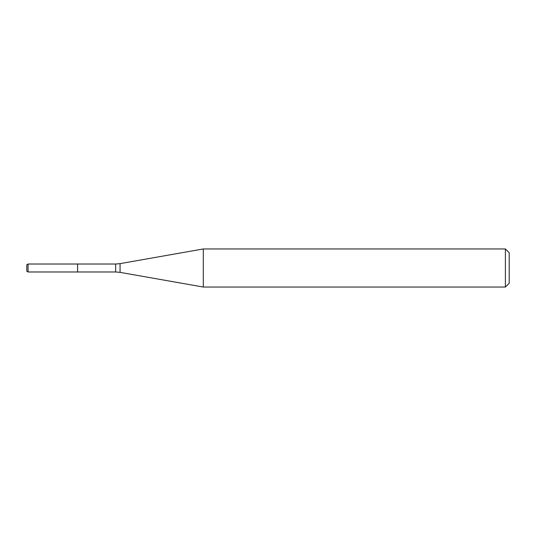 <?xml version="1.0" encoding="UTF-8"?>
<svg xmlns="http://www.w3.org/2000/svg" width="536" height="536" viewBox="0 0 536 536"><rect width="100%" height="100%" fill="white"/><g stroke="black" fill="none" stroke-linecap="round" stroke-linejoin="round"><path stroke-width="0.8" d="M505.394 287.041L505.394 248.959L509.2 252.764L509.2 283.236L505.394 287.041L203.305 287.041L120.071 272.368L115.662 271.98L77.579 271.98L77.579 264.02L28.066 264.02L28.066 271.98L26.8 271.25L26.8 264.75L28.066 264.02M203.305 287.041L203.305 248.959L120.071 263.632L120.071 272.368M115.662 271.98L115.662 264.02L77.579 264.02L77.579 271.98L28.066 271.98M115.662 264.02L120.071 263.632M505.394 248.959L203.305 248.959"/></g></svg>
